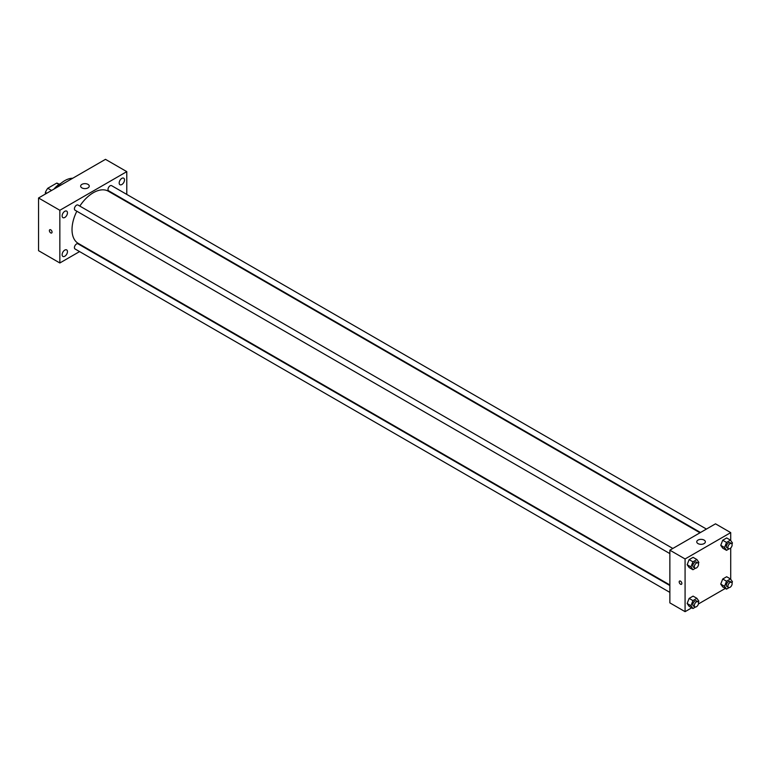 <?xml version="1.0" encoding="UTF-8"?>
<svg xmlns="http://www.w3.org/2000/svg" width="771" height="771" viewBox="0 0 771 771"><rect width="100%" height="100%" fill="white"/><g stroke="black" fill="none" stroke-linecap="round" stroke-linejoin="round"><path stroke-width="1.16" d="M51.58 190.466L47.773 188.269L56.707 183.113A11.555 6.669 120 0 1 58.018 183.585L59.251 184.298M45.393 194.032L45.393 192.393A11.555 6.669 120 0 1 47.773 188.269M46.819 193.213L45.393 192.393M59.01 184.442L56.707 183.113M53.96 189.088A17.213 9.936 -60 0 1 60.938 183.363M56.861 187.411A24.739 14.283 -60 0 1 72.725 178.255M79.577 251.587L59.849 262.978L38.55 250.681L38.55 197.983L105.482 159.337L126.781 171.634L126.781 194.417M121.837 178.371A3.768 2.178 120 0 0 119.38 181.696A3.768 2.178 120 0 0 119.958 184.712A3.768 2.178 120 0 0 123.726 182.534A3.768 2.178 120 0 0 123.726 178.188A3.768 2.178 120 0 0 121.837 178.371M64.793 211.302A3.768 2.178 120 0 0 62.326 214.627A3.768 2.178 120 0 0 62.904 217.644A3.768 2.178 120 0 0 66.672 215.475A3.768 2.178 120 0 0 66.672 211.119A3.768 2.178 120 0 0 64.793 211.302M64.793 250.093A3.768 2.178 120 0 0 62.326 253.408A3.768 2.178 120 0 0 62.904 256.435A3.768 2.178 120 0 0 66.672 254.257A3.768 2.178 120 0 0 66.672 249.9A3.768 2.178 120 0 0 64.793 250.093M59.849 262.978L59.849 210.281L38.55 197.983M59.849 210.281L126.781 171.634M87.99 187.883A4.298 2.486 180 0 1 83.297 188.423A4.298 2.486 180 0 1 80.647 186.129A4.298 2.486 180 0 1 84.945 183.643A4.298 2.486 180 0 1 89.253 186.129A4.298 2.486 180 0 1 87.99 187.883M86.015 247.876L85.514 248.166M52.052 232.129A1.879 1.089 60 0 1 51.657 232.987A1.879 1.089 60 0 1 49.778 231.907A1.879 1.089 60 0 1 49.778 229.729A1.879 1.089 60 0 1 51.233 230.23A1.879 1.089 60 0 1 52.052 232.129M51.667 232.987A1.879 1.089 60 0 1 49.778 231.907A1.879 1.089 60 0 1 49.778 229.729M126.781 201.27L126.781 201.848M706.429 529.07L111.593 185.647A2.968 1.715 120 0 0 110.108 185.792A2.968 1.715 120 0 0 108.007 189.435A2.968 1.715 120 0 0 108.624 190.794L700.492 532.501M669.864 585.536L78.006 243.829A2.968 1.715 120 0 0 76.522 243.973A2.968 1.715 120 0 0 74.421 247.607A2.968 1.715 120 0 0 75.038 248.966L669.864 592.388M672.842 548.46L78.006 205.038A2.968 1.715 120 0 0 76.522 205.192A2.968 1.715 120 0 0 74.585 207.804A2.968 1.715 120 0 0 75.038 210.184L669.864 553.607M76.84 211.225A30.117 17.386 120 0 0 72.021 229.604A30.117 17.386 120 0 0 78.257 243.395L669.864 584.958M699.991 532.79L108.374 191.227A30.117 17.386 120 0 0 79.818 206.088M691.732 607.818L685.082 611.663L669.864 602.874L669.864 550.176L715.507 523.827L730.715 532.616L730.715 540.5M725.318 588.427L698.41 603.963M722.716 548.142L720.74 545.328L722.716 540.24L726.668 537.956L722.716 540.24L720.74 545.328L722.716 548.142L726.523 550.34L724.547 547.526L726.523 542.427L730.474 540.153L732.45 542.957L731.987 544.143M689.129 606.314L687.154 603.51L689.129 598.412L693.081 596.128L689.129 598.412L687.154 603.51L689.129 606.314L692.936 608.512L690.961 605.698L692.936 600.609L696.888 598.325L698.863 601.139L698.401 602.324M730.715 547.998L730.715 579.281M685.082 611.663L685.082 558.965L730.715 532.616M722.716 586.924L720.74 584.11L722.716 579.021L726.668 576.737L722.716 579.021L720.74 584.11L722.716 586.924L726.523 589.121L724.547 586.307L726.523 581.218L730.474 578.934L732.45 581.748L731.987 582.934M689.129 567.533L687.154 564.719L689.129 559.63L693.081 557.346L689.129 559.63L687.154 564.719L689.129 567.533L692.936 569.73L690.961 566.916L692.936 561.828L696.888 559.544L698.863 562.358L698.401 563.543M685.082 558.965L669.864 550.176M698.015 543.594A4.298 2.486 180 0 1 696.753 541.83A4.298 2.486 180 0 1 701.051 539.353A4.298 2.486 180 0 1 705.359 541.83A4.298 2.486 180 0 1 702.699 544.133A4.298 2.486 180 0 1 698.015 543.594M681.853 583.445A1.879 1.089 60 0 1 681.458 584.302A1.879 1.089 60 0 1 679.579 583.223A1.879 1.089 60 0 1 679.579 581.045A1.879 1.089 60 0 1 681.024 581.546A1.879 1.089 60 0 1 681.853 583.445M681.458 584.302A1.879 1.089 60 0 1 679.579 583.213A1.879 1.089 60 0 1 679.579 581.045M695.538 568.227L692.936 569.73M697.919 562.946L696.396 562.059A2.968 1.715 120 0 0 694.102 562.859A2.968 1.715 120 0 0 692.811 565.847A2.968 1.715 120 0 0 693.428 567.205L694.941 568.082A2.968 1.715 120 0 0 697.919 566.367A2.968 1.715 120 0 0 697.919 562.946A2.968 1.715 120 0 0 695.625 563.736A2.968 1.715 120 0 0 694.334 566.724A2.968 1.715 120 0 0 694.941 568.082M690.961 566.916L687.154 564.719M692.936 561.828L689.129 559.63M696.888 559.544L693.081 557.346M729.125 548.827L726.523 550.34M731.506 543.545L729.983 542.668A2.968 1.715 120 0 0 727.699 543.468A2.968 1.715 120 0 0 726.398 546.456A2.968 1.715 120 0 0 727.014 547.815L728.537 548.692A2.968 1.715 120 0 0 731.506 546.976A2.968 1.715 120 0 0 731.506 543.545A2.968 1.715 120 0 0 729.212 544.345A2.968 1.715 120 0 0 727.92 547.333A2.968 1.715 120 0 0 728.537 548.692M724.547 547.526L720.74 545.328M726.523 542.427L722.716 540.24M730.474 540.153L726.668 537.956M695.538 607.008L692.936 608.512M697.919 601.727L696.396 600.85A2.968 1.715 120 0 0 694.102 601.64A2.968 1.715 120 0 0 692.811 604.628A2.968 1.715 120 0 0 693.428 605.996L694.941 606.873A2.968 1.715 120 0 0 697.919 605.158A2.968 1.715 120 0 0 697.919 601.727A2.968 1.715 120 0 0 695.625 602.527A2.968 1.715 120 0 0 694.334 605.514A2.968 1.715 120 0 0 694.941 606.873M690.961 605.698L687.154 603.51M692.936 600.609L689.129 598.412M696.888 598.325L693.081 596.128M729.125 587.618L726.523 589.121M731.506 582.336L729.983 581.459A2.968 1.715 120 0 0 727.699 582.25A2.968 1.715 120 0 0 726.398 585.237A2.968 1.715 120 0 0 727.014 586.596L728.537 587.473A2.968 1.715 120 0 0 731.506 585.767A2.968 1.715 120 0 0 731.506 582.336A2.968 1.715 120 0 0 729.212 583.127A2.968 1.715 120 0 0 727.92 586.114A2.968 1.715 120 0 0 728.537 587.473M724.547 586.307L720.74 584.11M726.523 581.218L722.716 579.021M730.474 578.934L726.668 576.737"/></g></svg>
